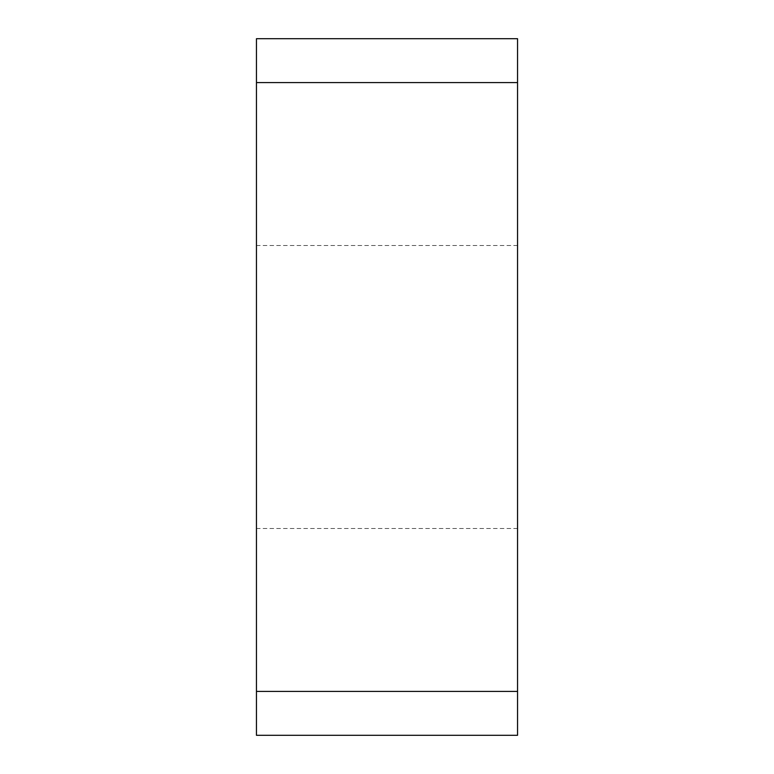<?xml version="1.0" encoding="UTF-8"?>
<svg xmlns="http://www.w3.org/2000/svg" width="774" height="774" viewBox="0 0 774 774"><rect width="100%" height="100%" fill="white"/><g stroke="black" fill="none" stroke-linecap="round" stroke-linejoin="round"><path stroke-width="0.58" stroke-dasharray="3.87 2.9" d="M517.545 38.7L517.545 735.3L256.455 735.3L256.455 38.7L517.545 38.7L517.545 735.3M517.545 487.069L517.545 245.484L517.545 487.069M256.455 286.931L256.455 528.516L256.455 286.931M517.545 691.424L256.455 691.424M256.455 82.576L517.545 82.576M517.545 528.516L256.455 528.516M517.545 245.484L256.455 245.484"/><path stroke-width="1.16" d="M517.545 735.3L517.545 38.7L256.455 38.7L256.455 735.3L517.545 735.3L517.545 38.7M256.455 691.424L517.545 691.424M517.545 82.576L256.455 82.576"/></g></svg>
